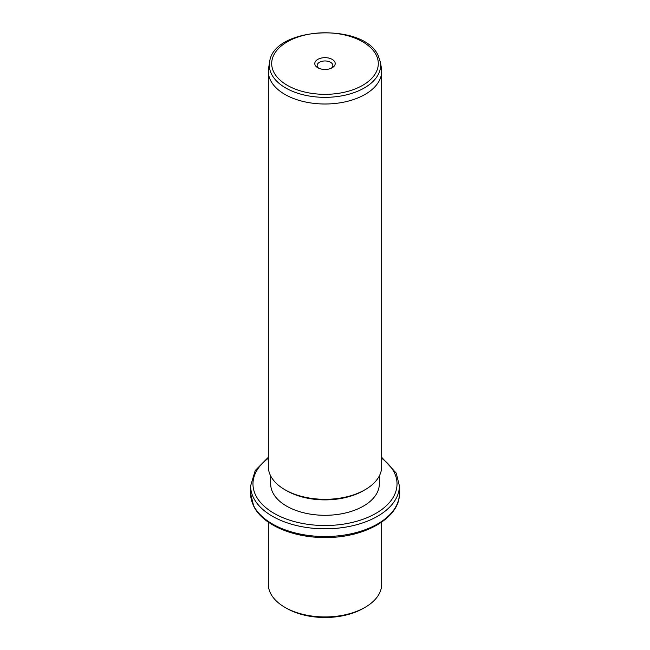 <?xml version="1.0" encoding="UTF-8"?>
<svg xmlns="http://www.w3.org/2000/svg" width="650" height="650" viewBox="0 0 650 650"><rect width="100%" height="100%" fill="white"/><g stroke="black" fill="none" stroke-linecap="round" stroke-linejoin="round"><path stroke-width="0.97" d="M365.081 607.352L363.407 608.311A54.316 31.363 180 0 1 286.593 608.311L284.919 607.352A56.68 32.727 0 0 0 365.081 607.352A56.68 32.727 0 0 0 381.68 584.212L381.68 522.145M268.32 522.145L268.32 584.212A56.68 32.727 0 0 0 270.611 593.426A56.68 32.727 0 0 0 284.919 607.352M379.316 475.93L379.316 483.941A54.316 31.363 180 0 1 332.727 514.979A54.316 31.363 180 0 1 272.878 492.765A54.316 31.363 180 0 1 270.684 483.941L270.684 475.93M365.081 489.726L363.407 490.685A54.316 31.363 180 0 1 286.593 490.685L284.919 489.726A56.68 32.727 0 0 0 365.081 489.726A56.68 32.727 0 0 0 381.68 466.586L381.68 71.281A56.68 32.727 180 0 1 333.06 103.667A56.68 32.727 180 0 1 270.611 80.494A56.68 32.727 180 0 1 268.32 71.281A56.68 32.727 180 0 1 268.596 68.022L269.636 62.034A55.64 32.126 180 0 0 271.611 74.271A55.64 32.126 180 0 0 335.644 96.752A55.64 32.126 180 0 0 380.364 62.034L381.404 68.022A56.68 32.727 180 0 1 381.68 71.281M268.32 71.281L268.32 466.586A56.68 32.727 0 0 0 270.611 475.8A56.68 32.727 0 0 0 284.919 489.726M334.799 61.904A10.213 5.899 180 0 1 332.223 67.73A10.213 5.899 180 0 1 317.777 67.73A10.213 5.899 180 0 1 315.201 65.228A10.213 5.899 180 0 1 322.124 57.907A10.213 5.899 180 0 1 334.799 61.904M331.273 68.218A7.849 4.534 0 0 0 332.849 65.496A7.849 4.534 0 0 0 332.532 64.22A7.849 4.534 0 0 0 323.887 61.011A7.849 4.534 0 0 0 317.151 65.496A7.849 4.534 0 0 0 317.468 66.771A7.849 4.534 0 0 0 318.727 68.218M253.614 505.676A74.392 42.949 180 0 1 250.607 493.577L253.776 506.358C262.787 524.899 293.329 537.834 325.284 537.526C364.512 537.94 400.116 517.831 399.392 493.577A74.392 42.949 180 0 1 335.579 536.096A74.392 42.949 180 0 1 253.614 505.676M381.68 457.299L396.224 473.086L399.392 485.867A74.392 42.949 180 0 1 335.579 528.377A74.392 42.949 180 0 1 253.614 497.957A74.392 42.949 180 0 1 250.607 485.867L250.607 493.577M381.68 458.274A72.028 41.584 180 0 1 394.119 472.233A72.028 41.584 180 0 1 345.28 523.843A72.028 41.584 180 0 1 255.881 495.649A72.028 41.584 180 0 1 268.32 458.274M376.147 54.901A53.3 30.769 180 0 1 340.007 93.088A53.3 30.769 180 0 1 273.853 72.231A53.3 30.769 180 0 1 309.993 34.036A53.3 30.769 180 0 1 376.147 54.901M399.392 485.867L399.392 493.577M268.32 457.299L255.247 470.494L250.607 485.867M269.636 62.034C273.089 26.723 364.065 22.084 378.251 55.762L380.364 62.034"/></g></svg>
